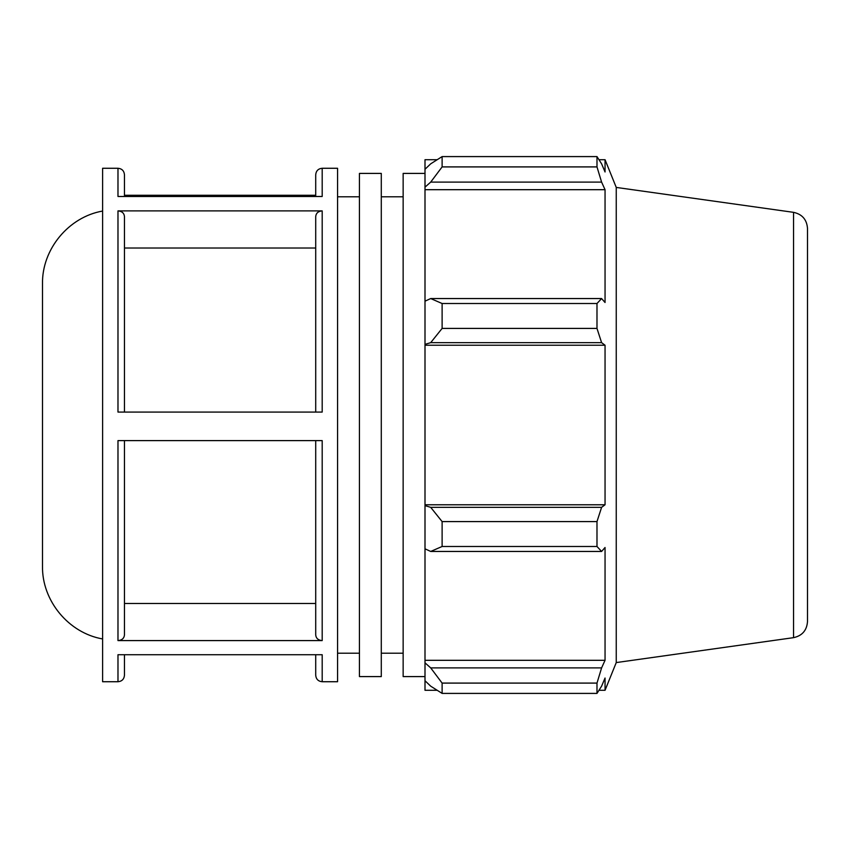 <?xml version="1.0" encoding="UTF-8"?>
<svg xmlns="http://www.w3.org/2000/svg" width="850" height="850" viewBox="0 0 850 850"><rect width="100%" height="100%" fill="white"/><g stroke="black" fill="none" stroke-linecap="round" stroke-linejoin="round"><path stroke-width="1.27" d="M359.433 425L359.433 676.589L381.289 676.589L381.289 173.411L359.433 173.411L359.433 425M425 173.411L403.144 173.411L403.144 676.589L425 676.589M102.606 211.055C68.563 216.973 41.852 249.337 42.5 283.879L42.5 566.121C41.852 600.663 68.563 633.027 102.606 638.945M315.711 216.506L315.711 412.08L315.711 216.506C316.104 213.095 318.261 211.225 322.192 210.885L117.98 210.885C121.922 211.225 124.079 213.095 124.461 216.506L124.461 412.08M117.98 681.732L117.98 654.723L322.192 654.723L322.192 681.732L337.567 681.732L337.567 168.268L322.192 168.268L322.192 196.488L117.98 196.488L117.98 168.268L102.606 168.268L102.606 681.732L117.98 681.732C121.922 681.349 124.079 679.182 124.461 675.251L124.461 654.723M117.98 210.885L117.98 412.08L322.192 412.08L322.192 210.885M315.711 195.277L124.461 195.277M124.461 440.608L124.461 634.971C124.079 638.382 121.911 640.252 117.98 640.592L322.192 640.592C318.261 640.252 316.104 638.382 315.711 634.971L315.711 440.608M322.192 640.592L322.192 440.608L117.98 440.608L117.98 640.592M124.461 196.488L124.461 174.749C124.079 170.818 121.922 168.651 117.98 168.268M322.192 168.268C318.261 168.651 316.094 170.818 315.711 174.749L315.711 196.488M315.711 654.723L315.711 675.251C316.094 679.182 318.261 681.349 322.192 681.732M315.711 248.019L124.461 248.019L124.461 216.506M124.461 603.479L315.711 603.479M437.144 690.285L425 690.285L425 680.733L430.706 686.173L442.117 693.409L442.117 683.092L430.706 667.898L425 662.841L425 680.733M425 662.841L425 548.813L430.706 551.448L442.117 546.486L442.117 521.592L430.706 507.344L425 505.633L425 548.813M425 505.633L425 344.367L430.706 342.656L442.117 328.408L442.117 303.514L430.706 298.552L425 301.187L425 344.367M425 301.187L425 187.159L430.706 182.102L442.117 166.908L442.117 156.591L430.706 163.827L425 169.267L425 187.159M425 169.267L425 159.715L437.144 159.715M793.549 212.341C802.177 214.232 806.82 219.587 807.5 228.395L807.5 621.605C806.82 630.413 802.177 635.768 793.549 637.659L793.549 212.341L616.25 187.425L605.051 159.715L605.051 171.987L601.598 163.827L596.987 156.591L596.987 166.908L442.117 166.908M442.117 156.591L596.987 156.591L442.117 156.591M430.706 182.102L601.598 182.102L605.051 189.688L605.051 302.504L601.598 298.552L430.706 298.552M442.117 303.514L596.987 303.514L601.598 298.552M425 504.772L605.051 504.772L601.598 507.344L430.706 507.344M442.117 521.592L596.987 521.592L601.598 507.344M425 660.312L605.051 660.312L601.598 667.898L430.706 667.898M442.117 683.092L596.987 683.092L601.598 667.898M430.706 342.656L601.598 342.656L596.987 328.408L442.117 328.408M425 345.228L605.051 345.228L605.051 504.772M601.598 342.656L605.051 345.228M616.25 187.425L616.25 662.575L605.051 690.285L605.051 678.013L601.598 686.173L596.987 693.409L442.117 693.409M596.987 521.592L596.987 546.486L442.117 546.486M430.706 551.448L601.598 551.448L596.987 546.486M601.598 551.448L605.051 547.496L605.051 660.312M596.987 683.092L596.987 693.409M601.598 182.102L596.987 166.908M596.987 303.514L596.987 328.408M425 189.688L605.051 189.688M381.289 653.204L403.144 653.204M381.289 196.796L403.144 196.796M793.549 637.659L616.25 662.575M598.995 159.715L605.051 159.715M598.995 690.285L605.051 690.285M337.567 653.204L359.433 653.204M337.567 196.796L359.433 196.796"/></g></svg>
